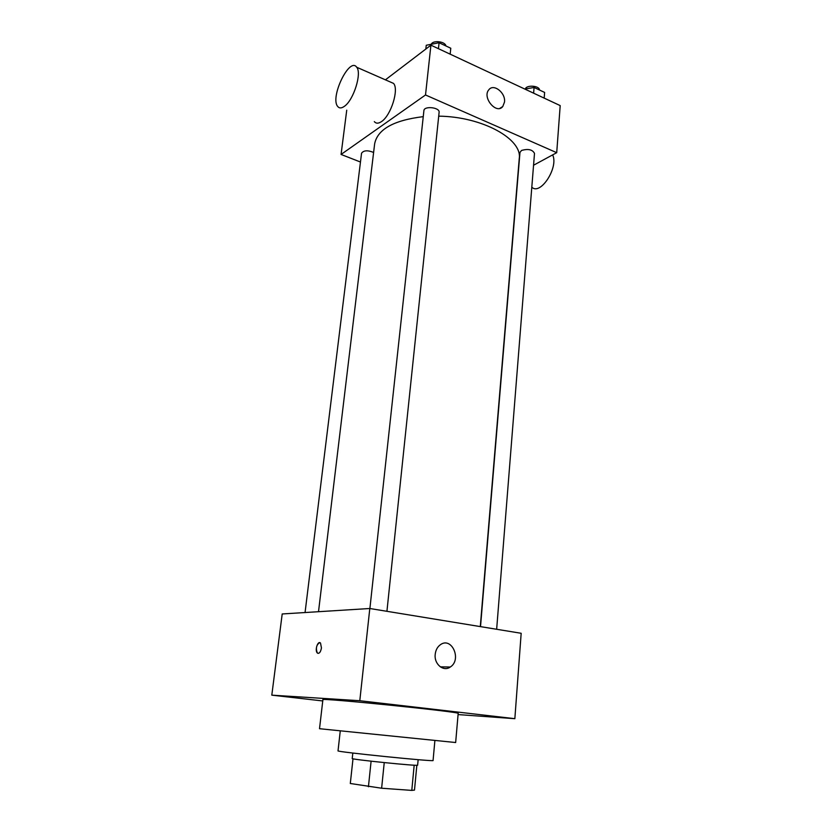 <?xml version="1.0" encoding="UTF-8"?>
<svg xmlns="http://www.w3.org/2000/svg" width="832" height="832" viewBox="0 0 832 832"><rect width="100%" height="100%" fill="white"/><g stroke="black" fill="none" stroke-linecap="round" stroke-linejoin="round"><path stroke-width="1.25" d="M414.18 765.19L411.788 790.4L381.628 788.226L350.303 783.494L352.997 758.784M411.788 790.4L414.492 790.088L416.842 765.274L414.492 790.088M418.142 759.678L417.622 765.17C419.494 766.418 350.126 759.377 352.217 758.524L352.82 753.043M384.238 762.611L381.628 788.226M371.103 761.197L368.43 786.75M434.886 740.584L433.066 760.5C436.082 762.029 334.766 751.733 338.031 750.838L340.257 730.974M455.655 742.529L319.519 728.707L322.899 699.702C318.188 697.424 463.247 712.161 458.172 713.44L455.655 742.529M458.068 714.574L514.852 718.682L359.798 700.721L271.804 695.157L322.754 700.95M514.852 718.682L521.175 633.287L369.803 608.504L282.204 613.964L271.804 695.157M435.209 654.337C435.687 650.135 437.382 646.953 440.294 644.79C451.62 636.199 462.134 659.693 450.289 667.014C443.498 672.079 433.961 664.134 435.209 654.337M369.803 608.504L359.798 700.721M321.454 647.982C320.57 652.33 319.176 653.983 317.283 652.943C314.548 650.395 317.938 640.068 320.528 643.094L321.454 647.982M319.727 642.647C316.43 644.706 315.619 648.138 317.283 652.943L318.094 653.39M318.51 611.697L374.639 143.874C377.478 129.334 393.682 120.255 423.249 116.646M438.703 116.158C482.373 116.615 522.486 139.048 519.251 158.558L480.293 626.59M496.652 629.273L534.498 153.369C532.449 149.542 528.122 148.574 521.529 150.457L519.969 152.433L480.522 626.631M305.063 612.539L361.546 153.244C363.657 150.322 367.682 150.051 373.61 152.454M369.897 608.514L423.904 110.646C424.05 105.622 440.014 107.39 439.109 112.341L386.932 611.302M533.562 165.235L556.712 152.682L425.516 94.973L341.068 154.45L360.464 162.032M346.736 110.188L341.068 154.45M556.712 152.682L560.196 105.602L430.924 45.167L385.414 79.83M430.924 45.167L425.516 94.973M504.514 102.014L502.778 106.517C496.423 114.826 481.853 97.354 488.873 89.731C493.667 83.242 505.762 92.83 504.514 102.014M389.99 81.838L393.536 83.398C399.204 89.357 390.894 115.658 381.493 121.586C378.446 123.666 376.054 123.677 374.327 121.628M531.814 187.158C540.249 195.946 558.917 167.43 552.635 154.887M344.542 106.205C341.588 108.389 339.3 108.472 337.688 106.434C329.794 97.5 349.513 56.389 356.71 67.246C362.045 73.122 353.642 99.965 344.542 106.205M544.18 98.114L544.627 92.435L534.082 87.474L524.794 89.055M534.082 87.474L533.614 93.174M525.325 88.962C526.458 84.666 539.521 85.644 539.51 90.033M426.265 45.261L425.807 49.057L426.265 45.261L439.078 42.744L438.443 48.682M450.164 54.163L450.778 48.246L439.078 42.744M431.236 44.283C432.838 39.957 445.338 41.392 445.921 45.958M450.289 667.014L440.326 666.858M393.536 83.398L356.71 67.246M499.866 108.347L502.778 106.517"/></g></svg>
